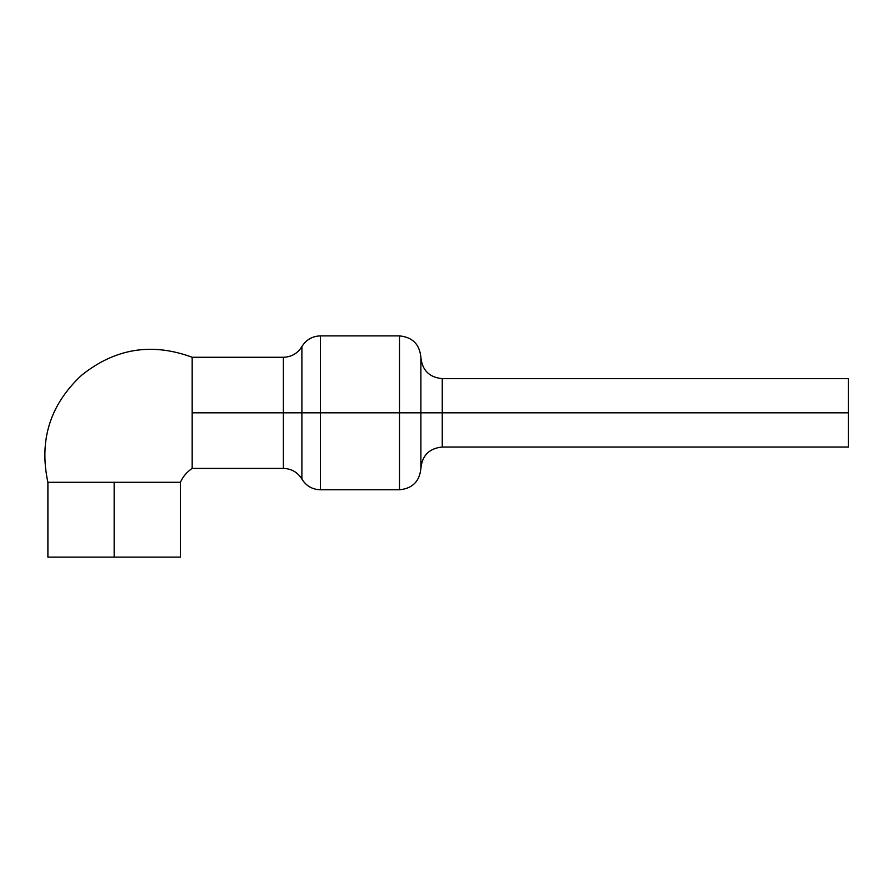 <?xml version="1.0" encoding="UTF-8"?>
<svg xmlns="http://www.w3.org/2000/svg" width="893" height="893" viewBox="0 0 893 893"><rect width="100%" height="100%" fill="white"/><g stroke="black" fill="none" stroke-linecap="round" stroke-linejoin="round"><path stroke-width="1.34" d="M47.898 482.298L114.159 482.298L47.898 482.298C38.868 440.327 50.075 404.674 81.509 375.328C115.03 348.382 151.91 342.354 192.174 357.267C151.91 342.354 115.03 348.382 81.509 375.328C50.075 404.674 38.868 440.327 47.898 482.298L47.898 557.109L180.419 557.109L114.159 557.109L114.159 482.298L114.159 557.109L47.898 557.109L180.419 557.109L180.419 482.298L114.159 482.298L180.419 482.298C182.998 476.538 186.916 471.906 192.174 468.412C186.916 471.906 182.998 476.538 180.419 482.298M442.247 412.834L848.35 412.834L848.35 378.643L848.35 412.834L442.247 412.834L442.247 447.036C429.265 448.308 422.143 455.43 420.871 468.412L420.871 412.834L399.495 412.834L399.495 335.891C412.477 337.163 419.598 344.285 420.871 357.267L420.871 412.834L442.247 412.834L420.871 412.834L420.871 357.267C422.143 370.238 429.265 377.371 442.247 378.643L442.247 447.036L848.35 447.036L848.35 378.643L442.247 378.643L442.247 412.834M399.495 335.891L320.42 335.891L320.42 412.834L192.174 412.834L192.174 468.412L283.394 468.412L283.394 357.267L192.174 357.267L192.174 412.834L301.901 412.834L301.901 479.094L301.901 346.573L301.901 412.834L399.495 412.834L320.42 412.834L320.42 489.777L399.495 489.777L399.495 335.891L399.495 412.834L420.871 412.834L420.871 468.412C419.598 481.383 412.477 488.516 399.495 489.777M320.42 412.834L320.42 489.777L320.42 412.834M301.901 412.834L301.901 479.094L301.901 412.834M320.42 489.777C312.349 489.509 306.176 485.948 301.901 479.094C297.637 472.241 291.464 468.68 283.394 468.412L283.394 357.267C291.464 356.999 297.637 353.438 301.901 346.573C306.176 339.72 312.349 336.159 320.42 335.891M192.174 468.412L192.174 357.267"/></g></svg>
